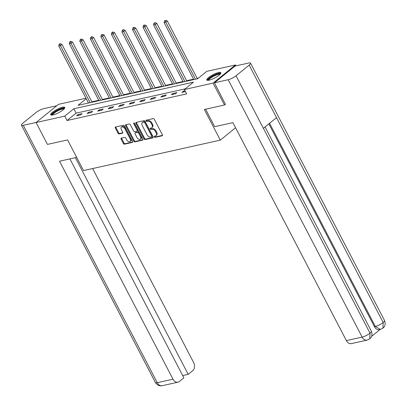 <?xml version="1.0" encoding="UTF-8"?>
<svg xmlns="http://www.w3.org/2000/svg" width="406" height="406" viewBox="0 0 406 406"><rect width="100%" height="100%" fill="white"/><g stroke="black" fill="none" stroke-linecap="round" stroke-linejoin="round"><path stroke-width="0.61" d="M154.351 136.863A0.695 0.447 -129 0 0 155.128 137.36L162.167 135.797A0.995 0.639 -129 0 0 162.349 135.711A0.995 0.639 -129 0 0 162.385 134.787L154.331 119.318A0.995 0.639 -129 0 0 153.219 118.608L146.18 120.176A0.695 0.447 -129 0 0 146.805 121.379L147.718 121.176A3.187 2.04 -129 0 1 151.271 123.454L151.94 124.743A3.187 2.04 -129 0 1 151.829 127.692A3.187 2.04 -129 0 1 151.25 127.966L150.342 128.169A0.695 0.447 -129 0 0 150.966 129.372L151.88 129.169A3.187 2.04 -129 0 1 155.427 131.442L156.102 132.732A3.187 2.04 -129 0 1 155.99 135.68A3.187 2.04 -129 0 1 155.412 135.954L154.498 136.157A0.695 0.447 -129 0 0 154.351 136.863M154.864 136.076A0.695 0.447 -129 0 0 155.731 136.868L162.517 135.36M146.541 120.095A0.695 0.447 -129 0 0 147.414 120.886L148.322 120.683L147.718 121.176M150.702 128.088A0.695 0.447 -129 0 0 151.57 128.88L152.483 128.677L151.88 129.169M62.458 107.27A7.917 1.847 152.5 0 1 64.757 107.448A7.917 1.847 152.5 0 1 61.007 111.356A7.917 1.847 152.5 0 1 53.013 114.934A7.917 1.847 152.5 0 1 50.714 114.761A7.917 1.847 152.5 0 1 54.47 110.853A7.917 1.847 152.5 0 1 62.458 107.27M218.55 72.537A7.917 1.847 152.5 0 1 220.849 72.71A7.917 1.847 152.5 0 1 217.093 76.617A7.917 1.847 152.5 0 1 209.1 80.2A7.917 1.847 152.5 0 1 206.801 80.023A7.917 1.847 152.5 0 1 210.557 76.115A7.917 1.847 152.5 0 1 218.55 72.537M121.338 138.121A0.995 0.639 -129 0 0 121.161 138.207A0.995 0.639 -129 0 0 121.125 139.126L123.383 143.465A0.995 0.639 -129 0 0 124.495 144.181L132.315 142.44A0.995 0.639 -129 0 0 132.493 142.354A0.995 0.639 -129 0 0 132.529 141.43L124.475 125.961A0.995 0.639 -129 0 0 123.368 125.251L115.548 126.992A0.995 0.639 -129 0 0 115.365 127.078A0.995 0.639 -129 0 0 115.329 127.997L118.06 133.239A0.995 0.639 -129 0 0 119.171 133.955L122.516 133.209A0.995 0.639 -129 0 0 122.698 133.122A0.995 0.639 -129 0 0 122.734 132.199L121.379 129.6A2.664 1.705 -129 0 1 121.475 127.139A2.664 1.705 -129 0 1 124.926 128.814L130.225 138.994A2.664 1.705 -129 0 1 130.133 141.461A2.664 1.705 -129 0 1 126.682 139.786L125.794 138.086A0.995 0.639 -129 0 0 124.688 137.375L121.338 138.121M225.543 104.149L224.477 105.012L204.36 109.488L220.311 140.131L83.529 170.571L67.579 139.928L47.461 144.404L36.068 122.521L58.474 104.342L85.955 98.227M224.477 105.012L213.084 83.129L184.39 89.513L193.479 82.144L73.846 108.767L64.762 116.136L36.068 122.521M185.177 88.873L76.125 113.142L67.041 120.511L186.669 93.887L184.39 89.513M67.041 120.511L64.762 116.136M143.993 138.882A0.995 0.639 -129 0 0 145.104 139.593L152.925 137.852A0.995 0.639 -129 0 0 153.103 137.766A0.995 0.639 -129 0 0 153.138 136.847L145.084 121.379A0.995 0.639 -129 0 0 143.978 120.663L136.157 122.404A0.995 0.639 -129 0 0 135.974 122.49A0.995 0.639 -129 0 0 135.939 123.414L143.993 138.882L144.597 138.39A0.995 0.639 -129 0 0 145.708 139.101L153.27 137.416M142.618 140.146L134.797 141.887A0.995 0.639 -129 0 1 133.691 141.171L125.637 125.708A0.995 0.639 -129 0 1 125.672 124.784A0.995 0.639 -129 0 1 125.85 124.698L129.199 123.952A0.995 0.639 -129 0 1 130.311 124.667L133.574 130.94A0.995 0.639 -129 0 0 134.685 131.651L136.903 131.158A0.995 0.639 -129 0 0 137.086 131.072A0.995 0.639 -129 0 0 137.121 130.148L133.721 123.617A0.695 0.447 -129 0 1 134.645 123.414L142.831 139.136A0.995 0.639 -129 0 1 142.8 140.06A0.995 0.639 -129 0 1 142.618 140.146L142.917 139.903M220.311 140.131L235.571 127.748M185.05 90.777L183.395 91.142L181.878 92.37L185.466 91.573M176.915 92.583L172.865 93.487L171.347 94.715L175.397 93.811L176.915 92.583M166.379 94.928L162.329 95.831L160.817 97.059L164.866 96.156L166.379 94.928M155.848 97.273L151.798 98.176L150.286 99.404L154.336 98.501L155.848 97.273M145.318 99.617L141.268 100.521L139.75 101.749L143.805 100.845L145.318 99.617M134.787 101.962L130.732 102.86L129.22 104.088L133.269 103.19L134.787 101.962M124.251 104.306L120.201 105.205L118.689 106.433L122.739 105.535L124.251 104.306M113.721 106.646L109.671 107.549L108.158 108.778L112.208 107.874L113.721 106.646M103.19 108.991L99.14 109.894L97.623 111.122L101.678 110.219L103.19 108.991M92.659 111.335L88.604 112.239L87.092 113.467L91.142 112.563L92.659 111.335M82.124 113.68L78.074 114.583L76.561 115.806L80.611 114.908L82.124 113.68M198.504 78.069L197.169 78.363M193.555 79.17L186.638 80.708M183.02 81.515L176.108 83.052M172.489 83.854L165.577 85.397M161.958 86.199L155.041 87.737M151.428 88.544L144.511 90.081M140.892 90.888L133.98 92.426M130.362 93.233L123.449 94.771M119.831 95.577L112.914 97.115M109.295 97.917L102.383 99.46M98.765 100.262L91.852 101.799M235.972 65.868L235.495 64.95L213.084 83.129M86.219 98.729L78.084 105.327L197.717 78.703L206.801 71.334L235.495 64.95M76.125 113.142L73.846 108.767M183.395 91.142L183.811 91.944M172.865 93.487L173.276 94.283M162.329 95.831L162.745 96.628M151.798 98.176L152.214 98.973M141.268 100.521L141.684 101.317M130.732 102.86L131.148 103.662M120.201 105.205L120.618 106.007M109.671 107.549L110.087 108.346M99.14 109.894L99.556 110.691M88.604 112.239L89.021 113.035M78.074 114.583L78.49 115.38M155.99 135.68L156.594 135.193A3.187 2.04 -129 0 0 156.706 132.244L156.102 132.732M152.483 128.677A3.187 2.04 -129 0 1 156.036 130.955L156.706 132.244M151.829 127.692L152.433 127.2A3.187 2.04 -129 0 0 152.544 124.251L151.94 124.743M148.322 120.683A3.187 2.04 -129 0 1 151.874 122.962L152.544 124.251M136.411 122.348A0.995 0.639 -129 0 0 136.548 122.922L144.597 138.39M151.565 136.812A0.695 0.447 -129 0 0 151.717 136.106L144.653 122.531A0.695 0.447 -129 0 0 143.871 122.028L142.912 122.247A3.187 2.04 -129 0 0 142.333 122.521A3.187 2.04 -129 0 0 142.222 125.464L147.053 134.746A3.187 2.04 -129 0 0 150.606 137.025L151.565 136.812M152.174 136.32A0.695 0.447 -129 0 0 152.326 135.614L151.717 136.106M142.333 122.521L142.942 122.028A3.187 2.04 -129 0 1 143.516 121.754L144.48 121.541A0.695 0.447 -129 0 1 145.257 122.039L152.326 135.614M142.968 139.71L135.406 141.395L134.797 141.887M126.109 124.642A0.995 0.639 -129 0 0 126.241 125.215L134.295 140.684A0.995 0.639 -129 0 0 135.406 141.395M137.507 130.666A0.995 0.639 -129 0 0 137.69 130.58A0.995 0.639 -129 0 0 137.725 129.661L134.325 123.13L133.721 123.617M136.964 137.446A2.664 1.705 -129 0 0 140.415 139.126A2.664 1.705 -129 0 0 140.506 136.66L138.639 133.072A0.995 0.639 -129 0 0 137.532 132.361L135.31 132.853A0.995 0.639 -129 0 0 135.132 132.94A0.995 0.639 -129 0 0 135.096 133.858L136.964 137.446M140.415 139.126L141.019 138.634A2.664 1.705 -129 0 0 141.115 136.167L140.506 136.66M135.614 132.605A0.995 0.639 -129 0 1 135.736 132.447A0.995 0.639 -129 0 1 135.914 132.361L138.136 131.869A0.995 0.639 -129 0 1 139.248 132.579L141.115 136.167M130.133 141.461L130.737 140.968A2.664 1.705 -129 0 0 130.828 138.502L130.225 138.994M121.475 127.139L122.079 126.647A2.664 1.705 -129 0 1 125.53 128.321L130.828 138.502M115.801 126.936A0.995 0.639 -129 0 0 115.938 127.509L118.664 132.752A0.995 0.639 -129 0 0 119.775 133.462L122.866 132.772M121.597 138.065A0.995 0.639 -129 0 0 121.729 138.634L123.987 142.973A0.995 0.639 -129 0 0 125.099 143.688L132.66 142.004M197.387 78.779L167.287 20.955L165.775 22.183L164.085 22.558L193.769 79.581M195.459 79.206L165.775 22.183L165.13 20.792L165.734 20.3L164.455 20.939L165.13 20.792M164.085 22.558L164.455 20.939M165.734 20.3L167.287 20.955M208.207 80.347A6.851 1.599 152.5 0 1 215.449 74.704A6.851 1.599 152.5 0 1 220.311 74.049M219.935 74.45A6.344 1.482 -27.5 0 0 215.586 75.318A6.344 1.482 -27.5 0 0 208.75 80.271M220.859 73.181A7.866 1.837 -27.5 0 0 215.637 74.354A7.866 1.837 -27.5 0 0 207.182 80.302M52.12 115.086A6.851 1.599 152.5 0 1 59.362 109.437A6.851 1.599 152.5 0 1 64.219 108.788M63.843 109.184A6.344 1.482 -27.5 0 0 59.499 110.051A6.344 1.482 -27.5 0 0 52.658 115.005M64.767 107.92A7.866 1.837 -27.5 0 0 59.55 109.087A7.866 1.837 -27.5 0 0 51.095 115.035M205.583 109.219L214.678 126.682L232.907 122.627L346.379 340.614L362.147 337.102L228.162 79.723L214.424 82.783L225.386 104.276M228.162 79.723A6.242 1.457 -27.5 0 0 236.038 75.78L263.382 128.306L276.527 117.644L249.182 65.117L236.038 75.78M249.182 65.117A6.242 1.457 -27.5 0 0 250.568 63.163A6.242 1.457 -27.5 0 0 248.756 63.021L235.018 66.082L214.424 82.783M371.607 336.361L380.133 329.449M367.1 340.101L369.795 338.802L370.023 333.159A6.242 1.457 -27.5 0 1 362.147 337.102A6.09 4.456 77.5 0 0 367.1 340.101L351.337 343.608A6.09 4.456 -102.5 0 1 346.379 340.614M374.408 326.622L375.317 326.419L380.275 329.418L379.366 329.621A6.09 4.456 -102.5 0 1 374.408 326.622L268.858 123.866M269.574 123.287L375.317 326.419A6.242 1.457 -27.5 0 0 383.162 322.501L382.949 328.129L380.275 329.418M76.673 157.396L59.535 161.212L173.012 379.194A6.09 4.456 77.5 0 0 177.965 382.193A6.09 4.456 77.5 0 0 179.376 381.498L183.888 377.839L69.918 158.898M21.452 125.185A6.242 1.457 -27.5 0 0 23.264 125.322L157.244 382.701A6.09 4.456 77.5 0 0 162.202 385.7C159.467 386.263 157.213 385.218 155.432 382.564L21.452 125.185A6.242 1.457 -27.5 0 1 22.837 123.226L35.977 112.569A6.242 1.457 -27.5 0 1 43.853 108.62L56.738 105.753M23.264 125.322L36.144 122.455M182.71 375.57L188.191 374.352L192.703 370.693A6.09 4.456 77.5 0 0 193.601 362.492L92.639 168.541M188.191 374.352L75.399 157.68M186.856 81.124L156.757 23.299L155.239 24.527L153.554 24.903L183.238 81.926M184.923 81.55L155.239 24.527L154.595 23.137L155.204 22.645L153.92 23.284L154.595 23.137M153.554 24.903L153.92 23.284M155.204 22.645L156.757 23.299M176.321 83.463L146.221 25.644L144.709 26.872L143.024 27.248L172.707 84.27M174.392 83.895L144.709 26.872L144.064 25.476L144.668 24.989L143.993 25.136L143.389 25.629L144.064 25.476M143.024 27.248L143.389 25.629M144.668 24.989L146.221 25.644M165.79 85.808L135.69 27.989L134.178 29.217L132.488 29.592L162.172 86.615M163.862 86.239L134.178 29.217L133.533 27.821L134.137 27.329L133.462 27.481L132.858 27.973L133.533 27.821M132.488 29.592L132.858 27.973M134.137 27.329L135.69 27.989M155.259 88.153L125.16 30.333L123.647 31.561L121.957 31.937L151.641 88.96M153.331 88.584L123.647 31.561L123.003 30.166L123.607 29.674L122.932 29.826L122.328 30.318L123.003 30.166M121.957 31.937L122.328 30.318M123.607 29.674L125.16 30.333M144.729 90.497L114.629 32.678L113.112 33.906L111.427 34.282L141.11 91.304M142.795 90.929L113.112 33.906L112.467 32.51L113.076 32.018L112.401 32.17L111.792 32.663L112.467 32.51M111.427 34.282L111.792 32.663M113.076 32.018L114.629 32.678M134.193 92.842L104.093 35.017L102.581 36.246L100.891 36.621L130.58 93.644M132.265 93.268L102.581 36.246L101.936 34.855L102.54 34.363L101.261 35.002L101.936 34.855M100.891 36.621L101.261 35.002M102.54 34.363L104.093 35.017M123.663 95.187L93.563 37.362L92.05 38.59L90.36 38.966L120.044 95.989M121.734 95.613L92.05 38.59L91.406 37.2L92.01 36.707L91.335 36.855L90.731 37.347L91.406 37.2M90.36 38.966L90.731 37.347M92.01 36.707L93.563 37.362M113.132 97.526L83.032 39.707L81.52 40.935L79.83 41.31L109.513 98.333M111.203 97.958L81.52 40.935L80.875 39.539L81.479 39.052L80.804 39.199L80.195 39.692L80.875 39.539M79.83 41.31L80.195 39.692M81.479 39.052L83.032 39.707M102.601 99.871L72.501 42.051L70.984 43.28L69.299 43.655L98.983 100.678M100.668 100.302L70.984 43.28L70.339 41.884L70.948 41.392L70.274 41.544L69.665 42.036L70.339 41.884M69.299 43.655L69.665 42.036M70.948 41.392L72.501 42.051M92.066 102.216L61.966 44.396L60.453 45.624L58.763 46L88.447 103.022M90.137 102.647L60.453 45.624L59.809 44.229L60.413 43.736L59.738 43.889L59.134 44.381L59.809 44.229M58.763 46L59.134 44.381M60.413 43.736L61.966 44.396M155.731 136.868L155.128 137.36M147.414 120.886L146.805 121.379M151.57 128.88L150.966 129.372M156.036 130.955L155.427 131.442M151.874 122.962L151.271 123.454M162.466 135.548L162.167 135.797M136.548 122.922L135.939 123.414M153.224 137.609L152.925 137.852M145.708 139.101L145.104 139.593M145.257 122.039L144.653 122.531M144.48 121.541L143.871 122.028M143.516 121.754L142.912 122.247M134.295 140.684L133.691 141.171M126.241 125.215L125.637 125.708M137.725 129.661L137.121 130.148M139.248 132.579L138.639 133.072M138.136 131.869L137.532 132.361M135.914 132.361L135.31 132.853M125.53 128.321L124.926 128.814M122.82 132.965L122.516 133.209M119.775 133.462L119.171 133.955M118.664 132.752L118.06 133.239M115.938 127.509L115.329 127.997M132.615 142.191L132.315 142.44M125.099 143.688L124.495 144.181M123.987 142.973L123.383 143.465M121.729 138.634L121.125 139.126M369.795 338.802C371.997 336.995 372.525 334.468 371.378 331.225A6.242 1.457 -27.5 0 1 370.023 333.159L263.382 128.306M276.527 117.644L383.162 322.501A6.242 1.457 -27.5 0 0 384.548 320.542L250.568 63.163M155.432 382.564A6.242 1.457 -27.5 0 0 157.244 382.701L173.012 379.194M152.301 136.259L151.692 136.751M137.69 130.58L137.086 131.072M135.736 132.447L135.132 132.94M371.378 331.225L265.042 126.961M382.949 328.129C385.167 326.333 385.7 323.8 384.548 320.542M177.965 382.193L162.202 385.7"/></g></svg>
